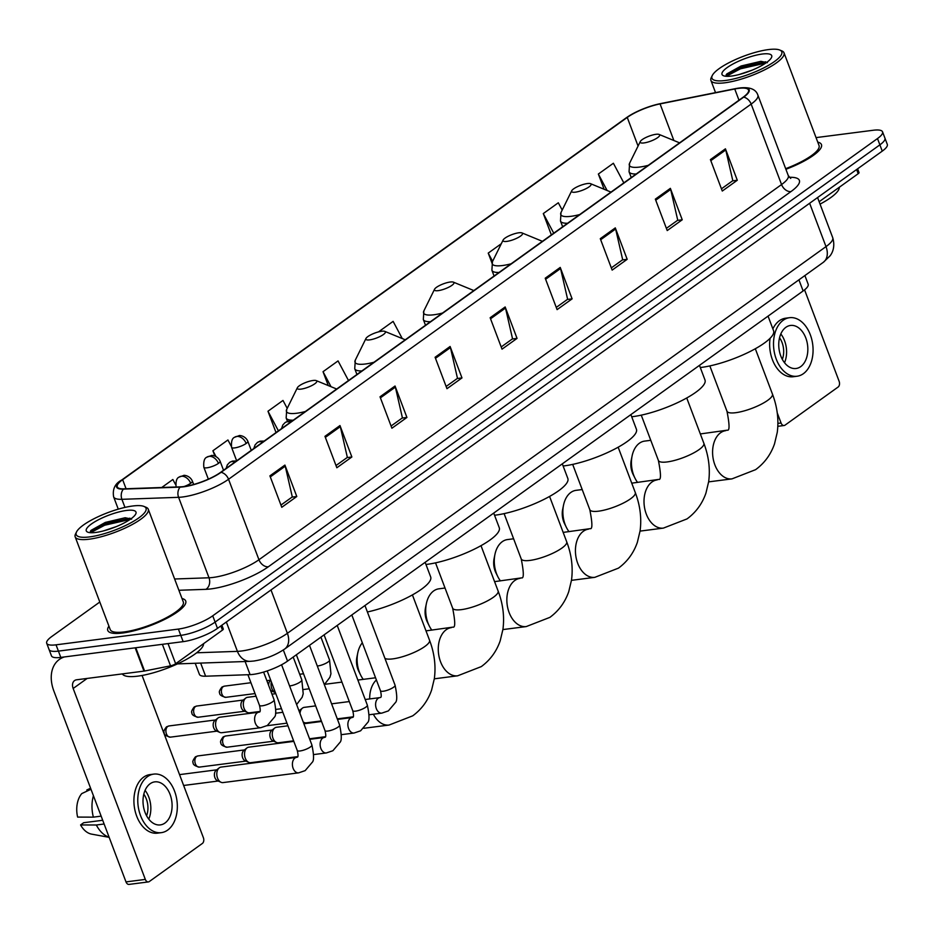 <?xml version="1.0" encoding="UTF-8"?>
<svg xmlns="http://www.w3.org/2000/svg" width="934" height="934" viewBox="0 0 934 934"><rect width="100%" height="100%" fill="white"/><g stroke="black" fill="none" stroke-linecap="round" stroke-linejoin="round"><path stroke-width="1.4" d="M804.886 275.553L808.167 284.24A26.035 6.561 159.3 0 1 803.123 290.953L287.544 661.109A26.035 6.561 159.3 0 1 250.078 674.64L205.62 676.204A26.035 6.561 159.3 0 1 199.409 674.36L195.218 663.268M99.81 602.021L51.744 636.533A26.035 6.561 -20.7 0 0 46.7 643.257L51.452 655.831A26.035 6.561 -20.7 0 0 60.792 657.408L183.146 641.646A26.035 6.561 -20.7 0 0 217.482 628.372L882.256 151.121A26.035 6.561 -20.7 0 0 887.3 144.408L884.93 138.115A26.035 6.561 -20.7 0 1 879.886 144.84A26.035 6.561 -20.7 0 0 884.93 138.115L882.548 131.834A26.035 6.561 -20.7 0 0 873.208 130.258L816.047 137.613M46.7 643.257A26.035 6.561 -20.7 0 0 56.04 644.834L178.394 629.072A26.035 6.561 -20.7 0 0 212.73 615.81L215.112 622.091L879.886 144.84L215.112 622.091A26.035 6.561 -20.7 0 1 180.776 635.365A26.035 6.561 -20.7 0 0 215.112 622.091L217.482 628.372M56.04 644.834L58.422 651.115L180.776 635.365L58.422 651.115A26.035 6.561 -20.7 0 1 49.07 649.539A26.035 6.561 -20.7 0 0 58.422 651.115L60.792 657.408M108.928 626.142A41.668 10.508 -20.7 0 0 107.784 630.473A41.668 10.508 -20.7 0 0 122.728 632.995A41.668 10.508 -20.7 0 0 165.61 618.927A41.668 10.508 -20.7 0 0 185.726 601.017A41.668 10.508 -20.7 0 0 182.002 598.519A41.668 10.508 -20.7 0 1 185.726 601.017A41.668 10.508 -20.7 0 1 165.61 618.927A41.668 10.508 -20.7 0 1 122.728 632.995A41.668 10.508 -20.7 0 1 107.784 630.473A41.668 10.508 -20.7 0 1 108.928 626.142M738.572 88.356A27.775 7.005 159.3 0 1 748.531 90.038A27.775 7.005 159.3 0 1 743.16 97.206L220.552 472.394A27.775 7.005 159.3 0 1 180.589 486.836L123.907 488.832A27.775 7.005 159.3 0 1 117.275 486.859A27.775 7.005 159.3 0 1 122.646 479.691L627.251 117.427A27.775 7.005 159.3 0 1 660.058 103.907L734.743 88.987A27.775 7.005 159.3 0 1 738.572 88.356M738.969 88.065A28.475 7.18 -20.7 0 0 735.046 88.718L660.361 103.639A28.475 7.18 -20.7 0 0 657.571 104.258A28.475 7.18 -20.7 0 0 633.614 113.306A28.475 7.18 -20.7 0 0 626.737 117.497L122.132 479.761A28.475 7.18 -20.7 0 0 123.416 489.124L180.099 487.128A28.475 7.18 -20.7 0 0 221.066 472.324L743.674 97.136A28.475 7.18 -20.7 0 0 738.969 88.065M269.903 475.861L281.776 507.29L296.79 496.514L284.917 465.085L269.903 475.861M280.936 505.072L292.295 496.923L285.244 466.183A6.947 4.892 -125.7 0 0 284.917 465.085M292.003 497.122L296.79 496.514M324.962 436.33L336.835 467.759L351.861 456.983L339.976 425.554L324.962 436.33M335.995 465.541L347.355 457.391L340.315 426.651A6.947 4.892 -125.7 0 0 339.976 425.554M347.074 457.59L351.861 456.983M380.021 396.798L391.906 428.227L406.92 417.451L395.047 386.011L380.021 396.798M391.066 426.009L402.414 417.86L395.374 387.12A6.947 4.892 -125.7 0 0 395.047 386.011M402.134 418.058L406.92 417.451M435.092 357.267L446.966 388.696L461.98 377.92L450.106 346.479L435.092 357.267M446.125 386.478L457.485 378.328L450.445 347.588A6.947 4.892 -125.7 0 0 450.106 346.479M457.205 378.527L461.98 377.92M710.412 159.609L722.286 191.038L737.3 180.25L725.426 148.821L710.412 159.609M721.445 188.82L732.805 180.671L725.765 149.93A6.947 4.892 -125.7 0 0 725.426 148.821M732.525 180.869L737.3 180.25M655.341 199.14L667.226 230.57L682.24 219.782L670.367 188.353L655.341 199.14M666.386 228.351L677.745 220.202L670.694 189.462A6.947 4.892 -125.7 0 0 670.367 188.353M677.454 220.401L682.24 219.782M600.282 238.672L612.155 270.101L627.181 259.313L615.296 227.884L600.282 238.672M611.326 267.883L622.674 259.734L615.634 228.993A6.947 4.892 -125.7 0 0 615.296 227.884M622.394 259.932L627.181 259.313M545.222 278.204L557.096 309.633L572.11 298.857L560.237 267.416L545.222 278.204M556.255 307.414L567.615 299.265L560.575 268.525A6.947 4.892 -125.7 0 0 560.237 267.416M567.323 299.464L572.11 298.857M490.152 317.735L502.025 349.164L517.051 338.388L505.166 306.947L490.152 317.735M501.196 346.946L512.544 338.797L505.504 308.057A6.947 4.892 -125.7 0 0 505.166 306.947M512.264 338.995L517.051 338.388M785.903 169.276A41.668 10.508 -20.7 0 0 821.465 144.607A41.668 10.508 -20.7 0 0 817.74 142.108A41.668 10.508 -20.7 0 1 821.465 144.607A41.668 10.508 -20.7 0 1 785.903 169.276M212.73 615.81L877.505 138.547A26.035 6.561 -20.7 0 0 882.548 131.834M287.205 408.368L282.99 400.441L267.976 411.229L276.032 432.559M231.223 446.172L227.931 439.972L212.905 450.76L214.913 456.049M175.569 484.594L172.86 479.504L161.734 487.501M448.437 282.325L447.059 282.652M501.301 243.716L488.225 253.102L491.926 262.886M562.198 210.08L558.31 202.783L543.296 213.571L551.352 234.901M623.819 182.877L613.381 163.252L598.355 174.039L604.111 189.252M348.499 380.535L338.05 360.909L323.036 371.697L328.278 385.579M402.262 338.563L393.121 321.378L378.48 331.897M488.225 253.102L492.615 261.333M543.296 213.571L553.734 233.185M598.355 174.039L607.112 190.489M323.036 371.697L331.021 386.699M267.976 411.229L278.414 430.843M212.905 450.76L215.976 456.516M819.153 201.732L858.194 173.701L856.618 169.533M777.917 423.406L781.058 422.997A4.343 2.884 82.7 0 0 784.116 425.507A4.343 2.884 82.7 0 0 785.05 425.133L838.113 387.038A4.343 2.884 82.7 0 0 839.129 381.317L804.571 289.855M781.058 422.997L777.251 412.898M857.61 168.82L859.035 172.58A4.343 1.097 159.3 0 1 858.194 173.701M800.718 366.618A21.704 14.407 82.7 0 0 806.894 341.482A21.704 14.407 82.7 0 0 790.526 325.452A21.704 14.407 82.7 0 0 785.868 327.32A21.704 14.407 82.7 0 0 779.692 352.457A21.704 14.407 82.7 0 0 796.06 368.498A21.704 14.407 82.7 0 0 800.718 366.618M784.525 362.719A21.704 14.407 82.7 0 0 780.812 333.952M782.33 359.368A17.361 11.523 82.7 0 0 779.551 337.758M789.522 317.7A29.514 19.591 82.7 0 0 783.194 320.257A29.514 19.591 82.7 0 0 774.8 354.441A29.514 19.591 82.7 0 0 797.064 376.239A29.514 19.591 82.7 0 0 803.392 373.682A29.514 19.591 82.7 0 0 811.786 339.497A29.514 19.591 82.7 0 0 789.522 317.7L785.657 318.202A29.514 19.591 82.7 0 0 779.33 320.747A29.514 19.591 82.7 0 0 772.862 328.873M770.083 338.295A29.514 19.591 82.7 0 0 793.199 376.741L797.064 376.239M725.344 80.499A37.325 9.41 -20.7 0 0 767.655 65.824A37.325 9.41 -20.7 0 0 779.715 50.016A37.325 9.41 -20.7 0 0 768.39 49.595A37.325 9.41 -20.7 0 0 712.292 75.491A37.325 9.41 -20.7 0 0 725.344 80.499M712.292 75.491L711.276 77.545A39.065 9.842 -20.7 0 0 710.926 80.429A39.065 9.842 -20.7 0 0 724.936 82.787A39.065 9.842 -20.7 0 0 765.133 69.595A39.065 9.842 -20.7 0 0 784 52.806A39.065 9.842 -20.7 0 0 781.828 50.891L779.715 50.016M785.669 168.669A39.065 9.842 -20.7 0 0 819.036 145.529L784 52.806M820.052 204.114A43.396 10.939 -20.7 0 0 839.304 187.267M739.121 74.533L752.197 70.132M762.179 54.044A26.561 6.69 -20.7 0 0 732.093 64.481A26.561 6.69 -20.7 0 0 723.476 75.736A26.561 6.69 -20.7 0 0 731.544 76.039A26.561 6.69 -20.7 0 0 771.472 57.593A26.561 6.69 -20.7 0 0 762.179 54.044M767.374 62.718L760.906 61.329L741.082 65.999L726.769 73.961L725.811 76.249M726.313 76.296L740.428 68.812L765.833 63.022M726.127 74.802L739.961 67.563L765.717 61.772M634.98 478.161L633.089 474.367A15.621 10.367 -97.3 0 1 631.256 460.065L632.108 455.92A24.307 16.135 82.7 0 0 634.98 478.161A24.307 16.135 82.7 0 0 637.572 482.423M650.776 440.311L644.635 441.105A24.307 16.135 82.7 0 0 639.428 443.206A24.307 16.135 82.7 0 0 632.108 455.92M643.935 142.937A10.414 2.627 -20.7 0 0 655.738 138.839A10.414 2.627 -20.7 0 0 659.1 134.438A10.414 2.627 -20.7 0 0 655.948 134.309A10.414 2.627 -20.7 0 0 640.292 141.536A10.414 2.627 -20.7 0 0 643.935 142.937M700.29 367.541A47.739 12.037 -20.7 0 0 701.387 367.401A47.739 12.037 -20.7 0 0 750.527 351.289A47.739 12.037 -20.7 0 0 773.574 330.764L768.052 316.136M566.389 527.395L564.51 523.6A15.621 10.367 -97.3 0 1 562.677 509.299L563.529 505.154A24.307 16.135 82.7 0 0 566.389 527.395A24.307 16.135 82.7 0 0 568.993 531.656M582.197 489.556L576.056 490.338A24.307 16.135 82.7 0 0 570.849 492.44A24.307 16.135 82.7 0 0 563.529 505.154M575.356 192.171A10.414 2.627 -20.7 0 0 587.159 188.073A10.414 2.627 -20.7 0 0 590.522 183.671A10.414 2.627 -20.7 0 0 587.369 183.554A10.414 2.627 -20.7 0 0 571.713 190.781A10.414 2.627 -20.7 0 0 575.356 192.171M631.711 416.774A47.739 12.037 -20.7 0 0 632.808 416.634A47.739 12.037 -20.7 0 0 681.948 400.523A47.739 12.037 -20.7 0 0 704.995 379.998L699.473 365.369M497.81 576.628L495.931 572.834A15.621 10.367 -97.3 0 1 494.098 558.532L494.95 554.387A24.307 16.135 82.7 0 0 497.81 576.628A24.307 16.135 82.7 0 0 500.414 580.89M513.607 538.79L507.477 539.572A24.307 16.135 82.7 0 0 502.258 541.685A24.307 16.135 82.7 0 0 494.95 554.387M506.777 241.404A10.414 2.627 -20.7 0 0 518.58 237.318A10.414 2.627 -20.7 0 0 521.943 232.905A10.414 2.627 -20.7 0 0 518.79 232.788A10.414 2.627 -20.7 0 0 503.134 240.015A10.414 2.627 -20.7 0 0 506.777 241.404M563.132 466.008A47.739 12.037 -20.7 0 0 564.229 465.879A47.739 12.037 -20.7 0 0 613.369 449.756A47.739 12.037 -20.7 0 0 636.416 429.231L630.894 414.603M429.231 625.862L427.352 622.067A15.621 10.367 -97.3 0 1 425.507 607.777L426.371 603.621A24.307 16.135 82.7 0 0 429.231 625.862A24.307 16.135 82.7 0 0 431.835 630.123M445.028 588.023L438.898 588.817A24.307 16.135 82.7 0 0 433.68 590.918A24.307 16.135 82.7 0 0 426.371 603.621M438.198 290.649A10.414 2.627 -20.7 0 0 450.001 286.551A10.414 2.627 -20.7 0 0 453.364 282.138A10.414 2.627 -20.7 0 0 450.211 282.021A10.414 2.627 -20.7 0 0 434.555 289.248A10.414 2.627 -20.7 0 0 438.198 290.649M494.553 515.241A47.739 12.037 -20.7 0 0 495.65 515.113A47.739 12.037 -20.7 0 0 544.779 498.989A47.739 12.037 -20.7 0 0 567.837 478.465L562.315 463.836M360.652 675.095L358.773 671.301A15.621 10.367 -97.3 0 1 356.928 657.011L357.792 652.854A24.307 16.135 82.7 0 0 360.652 675.095A24.307 16.135 82.7 0 0 363.256 679.357M362.334 642.767A24.307 16.135 82.7 0 0 357.792 652.854M369.607 339.883A10.414 2.627 -20.7 0 0 381.422 335.785A10.414 2.627 -20.7 0 0 384.785 331.372A10.414 2.627 -20.7 0 0 381.621 331.255A10.414 2.627 -20.7 0 0 365.965 338.482A10.414 2.627 -20.7 0 0 369.607 339.883M425.974 564.475A47.739 12.037 -20.7 0 0 427.072 564.346A47.739 12.037 -20.7 0 0 476.2 548.223A47.739 12.037 -20.7 0 0 499.258 527.698L493.724 513.081M301.028 389.116A10.414 2.627 -20.7 0 0 312.843 385.018A10.414 2.627 -20.7 0 0 316.206 380.605A10.414 2.627 -20.7 0 0 313.042 380.488A10.414 2.627 -20.7 0 0 297.386 387.715A10.414 2.627 -20.7 0 0 301.028 389.116M367.401 611.992A47.739 12.037 -20.7 0 0 430.679 576.943L425.145 562.315M300.012 713.553A7.811 5.184 -97.3 0 1 302.406 708.159A7.811 5.184 -97.3 0 1 302.558 708.042A7.811 5.184 -97.3 0 1 304.227 707.365L315.669 705.882M321.343 720.908L306.224 722.858A7.811 5.184 -97.3 0 1 304.251 722.554A7.811 5.184 -97.3 0 1 303.165 721.889M293.615 740.825L278.495 742.764A7.811 5.184 -97.3 0 1 276.522 742.46A7.811 5.184 -97.3 0 1 272.985 738.257A7.811 5.184 -97.3 0 1 274.666 728.065A7.811 5.184 -97.3 0 1 274.829 727.948A7.811 5.184 -97.3 0 1 276.499 727.271L287.941 725.8M276.522 742.46L272.926 740.895A5.639 3.748 -97.3 0 1 270.381 737.848A5.639 3.748 -97.3 0 1 271.584 730.493A5.639 3.748 -97.3 0 1 271.701 730.411M297.654 756.633L250.756 762.681A7.811 5.184 -97.3 0 1 248.794 762.377A7.811 5.184 -97.3 0 1 245.257 758.163A7.811 5.184 -97.3 0 1 246.938 747.971A7.811 5.184 -97.3 0 1 247.09 747.854A7.811 5.184 -97.3 0 1 248.771 747.177L293.825 741.374M248.794 762.377L245.198 760.801A5.639 3.748 -97.3 0 1 242.642 757.766A5.639 3.748 -97.3 0 1 243.856 750.399A5.639 3.748 -97.3 0 1 243.972 750.317M217.529 778.069A7.811 5.184 -97.3 0 1 219.198 767.888A7.811 5.184 -97.3 0 1 219.362 767.771A7.811 5.184 -97.3 0 1 221.031 767.094L296.638 757.357A7.811 5.184 -97.3 0 0 295.249 757.836A7.811 5.184 -97.3 0 0 294.957 758.034A7.811 5.184 -97.3 0 0 292.739 767.083A7.811 5.184 -97.3 0 0 298.635 772.85L223.028 782.587A7.811 5.184 -97.3 0 1 221.054 782.283A7.811 5.184 -97.3 0 1 217.529 778.069M221.054 782.283L217.459 780.707A5.639 3.748 -97.3 0 1 214.913 777.672A5.639 3.748 -97.3 0 1 216.128 770.316A5.639 3.748 -97.3 0 1 216.233 770.223M275.402 692.631A7.811 5.184 -97.3 0 1 275.308 692.596A7.811 5.184 -97.3 0 1 271.771 688.381A7.811 5.184 -97.3 0 1 271.327 681.843M268.642 685.381A5.639 3.748 -97.3 0 1 270.37 680.617A5.639 3.748 -97.3 0 1 270.486 680.536M275.308 692.596L271.712 691.02A5.639 3.748 -97.3 0 1 270.405 690.063M259.862 711.474L249.541 712.805A7.811 5.184 -97.3 0 1 247.568 712.502A7.811 5.184 -97.3 0 1 244.043 708.287A7.811 5.184 -97.3 0 1 245.724 698.107A7.811 5.184 -97.3 0 1 247.545 697.313L256.033 696.215M247.568 712.502L243.984 710.926A5.639 3.748 -97.3 0 1 241.427 707.89A5.639 3.748 -97.3 0 1 242.642 700.535A5.639 3.748 -97.3 0 1 242.758 700.442M260.831 727.691L221.813 732.711A7.811 5.184 -97.3 0 1 219.84 732.408A7.811 5.184 -97.3 0 1 216.314 728.205A7.811 5.184 -97.3 0 1 217.984 718.013A7.811 5.184 -97.3 0 1 219.817 717.219L258.846 712.198A7.811 5.184 -97.3 0 0 257.457 712.677A7.811 5.184 -97.3 0 0 255.332 723.173A7.811 5.184 -97.3 0 0 260.831 727.691L267.358 725.473L274.421 717.172C276.289 715.537 276.172 709.747 274.094 699.811A7.811 1.973 -20.7 0 1 272.284 702.029A7.811 1.973 -20.7 0 1 262.279 705.8A7.811 1.973 -20.7 0 1 259.477 705.333C260.516 709.817 260.493 712.058 259.407 712.023L258.846 712.198M219.84 732.408L216.244 730.843A5.639 3.748 -97.3 0 1 213.699 727.796A5.639 3.748 -97.3 0 1 214.913 720.441A5.639 3.748 -97.3 0 1 215.018 720.359M168.038 643.596L175.65 663.724L222.455 630.111L220.879 625.943M64.399 656.941A34.721 24.447 -125.7 0 0 59.356 659.439A34.721 24.447 -125.7 0 0 53.845 690.962L125.997 881.906L145.319 879.408L73.167 688.475A8.675 6.118 54.3 0 1 74.545 680.594A8.675 6.118 54.3 0 1 76.635 679.789L143.976 671.114L135.173 647.822M145.319 879.408A4.343 2.884 82.7 0 0 148.378 881.918L129.055 884.405A4.343 2.884 -97.3 0 1 125.997 881.906M148.378 881.918A4.343 2.884 82.7 0 0 149.312 881.544L202.374 843.449A4.343 2.884 82.7 0 0 203.39 837.728L142.073 675.469M221.872 625.231L223.296 629.002A4.343 1.097 159.3 0 1 222.455 630.111M175.65 663.724A4.343 1.097 159.3 0 1 170.525 665.837L144.572 671.021A4.343 1.097 159.3 0 1 143.976 671.114M164.979 823.029A21.704 14.407 82.7 0 0 171.155 797.893A21.704 14.407 82.7 0 0 154.775 781.863A21.704 14.407 82.7 0 0 150.129 783.743A21.704 14.407 82.7 0 0 143.953 808.879A21.704 14.407 82.7 0 0 160.321 824.909A21.704 14.407 82.7 0 0 164.979 823.029M148.775 819.13A21.704 14.407 82.7 0 0 145.074 790.362M146.591 815.779A17.361 11.523 82.7 0 0 143.813 794.169M153.783 774.111L149.919 774.613A29.514 19.591 82.7 0 0 143.591 777.17A29.514 19.591 82.7 0 0 135.196 811.354A29.514 19.591 82.7 0 0 157.461 833.151L161.325 832.649A29.514 19.591 82.7 0 0 167.653 830.104A29.514 19.591 82.7 0 0 176.047 795.908A29.514 19.591 82.7 0 0 153.783 774.111A29.514 19.591 82.7 0 0 147.455 776.668A29.514 19.591 82.7 0 0 139.061 810.852A29.514 19.591 82.7 0 0 161.325 832.649M93.435 795.721A28.639 19.007 82.7 0 0 93.377 817.145L77.615 817.087A22.568 14.979 82.7 0 1 81.783 793.585L90.995 789.265M101.152 816.141L93.377 817.145M102.717 820.274L83.663 822.726L80.581 824.944L96.342 825.002L104.118 823.998M96.342 825.002A28.639 19.007 82.7 0 0 109.115 837.214M90.598 788.203L86.792 790.001L87.189 791.051M80.581 824.944A22.568 14.979 82.7 0 0 91.614 834.132L109.161 837.343M89.594 536.91A37.325 9.41 -20.7 0 0 131.904 522.234A37.325 9.41 -20.7 0 0 143.964 506.426A37.325 9.41 -20.7 0 0 132.651 506.006A37.325 9.41 -20.7 0 0 76.553 531.901A37.325 9.41 -20.7 0 0 89.594 536.91M76.553 531.901L75.537 533.956A39.065 9.842 -20.7 0 0 75.175 536.84A39.065 9.842 -20.7 0 0 89.197 539.198A39.065 9.842 -20.7 0 0 129.394 526.017A39.065 9.842 -20.7 0 0 148.261 509.217A39.065 9.842 -20.7 0 0 146.089 507.302L143.964 506.426M75.175 536.84L110.212 629.551A39.065 9.842 -20.7 0 0 124.234 631.921A39.065 9.842 -20.7 0 0 164.431 618.728A39.065 9.842 -20.7 0 0 183.297 601.94L148.261 509.217M122.366 673.904A43.396 10.939 -20.7 0 0 137.753 676.146A43.396 10.939 -20.7 0 0 181.033 662.194A43.396 10.939 -20.7 0 0 203.565 643.678M103.382 530.944L116.458 526.543M126.44 510.466A26.561 6.69 -20.7 0 0 96.354 520.892A26.561 6.69 -20.7 0 0 87.738 532.147A26.561 6.69 -20.7 0 0 95.805 532.45A26.561 6.69 -20.7 0 0 135.734 514.015A26.561 6.69 -20.7 0 0 126.44 510.466M131.636 519.129L125.168 517.74L105.344 522.41L91.03 530.372L90.061 532.672M90.575 532.707L104.69 525.223L130.095 519.444M90.388 531.212L104.223 523.974L129.966 518.183M798.92 279.838L803.123 290.953M200.658 663.082L205.62 676.204M245.117 661.517L250.078 674.64M283.329 649.959L287.544 661.109M196.654 652.784L237.423 651.36A34.721 8.756 -20.7 0 0 241.591 650.998A34.721 8.756 -20.7 0 0 287.38 633.31L826.006 246.611A34.721 8.756 -20.7 0 0 832.719 237.656C835.895 248.421 830.921 254.819 829.894 256.021L823.251 262.372L284.625 649.072A17.361 12.224 54.3 0 0 287.38 633.31L271 589.961M809.626 203.262L826.006 246.611A17.361 12.224 54.3 0 1 823.251 262.372M226.343 622.021L237.423 651.36A17.361 13.473 88 0 0 250.125 661.342L177.46 663.899M882.256 151.121L877.505 138.547M183.146 641.646L178.394 629.072M789.288 177.297A43.396 10.939 159.3 0 1 790.97 191.575L268.362 566.763A8.675 6.118 54.3 0 1 258.952 559.735L781.56 184.547A34.721 8.756 -20.7 0 0 788.284 175.592L790.713 178.417M268.362 566.763A43.396 10.939 159.3 0 1 211.131 588.875A43.396 10.939 159.3 0 1 205.924 589.331L178.884 590.276M180.099 487.128A8.675 6.736 88 0 0 178.592 497.32L209.006 577.784A34.721 8.756 -20.7 0 0 213.174 577.422A34.721 8.756 -20.7 0 0 258.952 559.735L228.55 479.27A34.721 8.756 159.3 0 1 178.592 497.32L121.91 499.316A34.721 8.756 159.3 0 1 113.633 496.853L118.268 509.147M625.955 118.058A8.675 6.118 54.3 0 1 626.329 117.754A8.675 6.118 54.3 0 1 626.737 117.497M122.132 479.761A8.675 6.118 -125.7 0 0 121.724 480.018C115.045 483.497 112.349 489.112 113.633 496.853M123.416 489.124A8.675 6.736 88 0 0 121.91 499.316L124.969 507.407M221.066 472.324A8.675 6.118 54.3 0 1 228.55 479.27L751.158 104.083A8.675 6.118 -125.7 0 0 743.674 97.136M657.571 104.258L739.308 88.006C749.698 86.78 755.898 89.15 757.883 95.128A34.721 8.756 159.3 0 1 751.158 104.083L781.56 184.547A8.675 6.118 54.3 0 0 790.97 191.575M174.623 578.998L209.006 577.784A8.675 6.736 -92 0 1 205.924 589.331M122.646 479.691L126.067 488.751M734.743 88.987L738.981 100.195M660.058 103.907L673.881 140.509M627.251 117.427L638.062 146.054M490.548 318.786L505.504 308.057M545.619 279.254L560.575 268.525M600.679 239.723L615.634 228.993M655.75 200.191L670.694 189.462M710.809 160.66L725.765 149.93M435.489 358.317L450.445 347.588M380.43 397.849L395.374 387.12M325.359 437.381L340.315 426.651M270.3 476.912L285.244 466.183M755.314 348.732L772.441 394.055A24.307 6.129 159.3 0 1 767.736 400.324A24.307 6.129 159.3 0 1 735.688 412.7A24.307 6.129 159.3 0 1 726.967 411.229C729.617 424.678 729.723 430.994 727.259 430.177L700.325 433.936M772.441 394.055C777.31 406.932 778.921 419.716 777.251 432.384L774.519 443.86C770.819 454.531 764.514 463.136 755.606 469.662L731.987 478.873A24.307 16.135 -97.3 0 1 713.646 460.917A24.307 16.135 -97.3 0 1 720.569 432.757A24.307 16.135 -97.3 0 1 725.776 430.656M631.244 177.542L629.061 171.786L629.598 163.217A28.709 7.239 -20.7 0 0 639.638 167.069A28.709 7.239 -20.7 0 0 648.266 165.33M629.061 171.786A31.254 7.881 -20.7 0 0 636.171 174.004M686.735 397.977L703.862 443.288A24.307 6.129 159.3 0 1 699.157 449.558A24.307 6.129 159.3 0 1 667.109 461.945A24.307 6.129 159.3 0 1 658.388 460.462C661.038 473.912 661.144 480.228 658.68 479.411L631.746 483.17M703.862 443.288C708.731 456.166 710.33 468.95 708.673 481.617L705.941 493.094C702.24 503.765 695.935 512.369 687.027 518.907L663.397 528.107A24.307 16.135 -97.3 0 1 645.067 510.151A24.307 16.135 -97.3 0 1 651.979 481.991A24.307 16.135 -97.3 0 1 657.197 479.889M562.665 226.787L560.482 221.019L561.019 212.45A28.709 7.239 -20.7 0 0 571.059 216.303A28.709 7.239 -20.7 0 0 579.687 214.563M560.482 221.019A31.254 7.881 -20.7 0 0 567.592 223.249M618.156 447.211L635.272 492.522A24.307 6.129 159.3 0 1 630.578 498.791A24.307 6.129 159.3 0 1 598.531 511.178A24.307 6.129 159.3 0 1 589.809 509.707C592.46 523.157 592.565 529.473 590.101 528.656L563.167 532.403M635.272 492.522C640.152 505.399 641.751 518.183 640.094 530.851L637.362 542.327C633.661 552.998 627.356 561.603 618.448 568.141L594.818 577.34A24.307 16.135 -97.3 0 1 576.488 559.384A24.307 16.135 -97.3 0 1 583.4 531.236A24.307 16.135 -97.3 0 1 588.618 529.123M494.086 276.02L491.903 270.253L492.44 261.683A28.709 7.239 -20.7 0 0 502.48 265.536A28.709 7.239 -20.7 0 0 511.108 263.797M491.903 270.253A31.254 7.881 -20.7 0 0 499.013 272.483M549.577 496.444L566.693 541.755A24.307 6.129 159.3 0 1 561.988 548.024A24.307 6.129 159.3 0 1 529.94 560.412A24.307 6.129 159.3 0 1 521.23 558.941C523.881 572.39 523.974 578.706 521.522 577.889L494.588 581.637M566.693 541.755C571.573 554.644 573.172 567.417 571.515 580.084L568.771 591.561C565.082 602.232 558.777 610.836 549.869 617.374L526.239 626.574A24.307 16.135 -97.3 0 1 507.909 608.618A24.307 16.135 -97.3 0 1 514.821 580.469A24.307 16.135 -97.3 0 1 520.04 578.368M425.495 325.254L423.324 319.486L423.861 310.917A28.709 7.239 -20.7 0 0 433.901 314.77A28.709 7.239 -20.7 0 0 442.529 313.03M423.324 319.486A31.254 7.881 -20.7 0 0 430.434 321.716M480.998 545.678L498.114 590.988A24.307 6.129 159.3 0 1 493.409 597.258A24.307 6.129 159.3 0 1 461.361 609.645A24.307 6.129 159.3 0 1 452.651 608.174C455.302 621.624 455.395 627.94 452.943 627.123L426.009 630.87M498.114 590.988C502.994 603.878 504.594 616.65 502.936 629.329L500.192 640.806C496.503 651.465 490.198 660.069 481.29 666.607L457.66 675.807A24.307 16.135 -97.3 0 1 439.33 657.851A24.307 16.135 -97.3 0 1 446.242 629.703A24.307 16.135 -97.3 0 1 451.449 627.601M356.916 374.487L354.745 368.72L355.282 360.162A28.709 7.239 -20.7 0 0 365.322 364.003A28.709 7.239 -20.7 0 0 373.95 362.264M354.745 368.72A31.254 7.881 -20.7 0 0 361.843 370.95M412.419 594.911L429.535 640.222A24.307 6.129 159.3 0 1 424.83 646.491A24.307 6.129 159.3 0 1 392.782 658.879A24.307 6.129 159.3 0 1 384.925 658.365M429.535 640.222C434.415 653.111 436.015 665.884 434.357 678.563L431.613 690.039C427.924 700.71 421.619 709.303 412.711 715.841L389.081 725.041A24.307 16.135 -97.3 0 1 373.378 714.206M369.689 698.936A24.307 16.135 -97.3 0 1 376.39 679.975M287.462 421.386L286.166 417.965L286.703 409.396A28.709 7.239 -20.7 0 0 296.743 413.248A28.709 7.239 -20.7 0 0 305.371 411.497M286.166 417.965A31.254 7.881 -20.7 0 0 293.264 420.183M290.392 422.25A8.675 6.118 -125.7 0 0 287.182 421.783A8.675 6.118 54.3 0 0 285.08 422.588L287.859 421.269L291.933 421.152M369.152 714.755L381.831 713.121A7.811 5.184 -97.3 0 1 375.935 707.353A7.811 5.184 -97.3 0 1 378.153 698.305A7.811 5.184 -97.3 0 1 378.445 698.118A7.811 5.184 -97.3 0 1 379.834 697.628L365.217 699.508M379.834 697.628L380.407 697.453C381.481 697.488 381.504 695.258 380.465 690.763A7.811 1.973 -20.7 0 0 383.267 691.23A7.811 1.973 -20.7 0 0 393.272 687.459A7.811 1.973 -20.7 0 0 395.082 685.241C397.172 695.176 397.277 700.967 395.409 702.601L388.357 710.902L381.831 713.121M262.664 442.156A8.675 6.118 -125.7 0 0 259.442 441.7A8.675 6.118 54.3 0 0 257.352 442.506L260.119 441.175L264.194 441.058M224.429 736.494A5.639 3.748 -97.3 0 1 225.643 736.004L223.074 737.019A5.639 3.97 54.3 0 1 224.429 736.494A5.639 3.748 -97.3 0 0 222.829 743.032A5.639 3.748 -97.3 0 0 227.09 747.2L273.639 741.199M341.424 734.661L354.091 733.027A7.811 5.184 -97.3 0 1 348.207 727.259A7.811 5.184 -97.3 0 1 350.425 718.211A7.811 5.184 -97.3 0 1 350.717 718.024A7.811 5.184 -97.3 0 1 352.106 717.534L337.489 719.413M352.106 717.534L352.667 717.359C353.752 717.394 353.776 715.164 352.737 710.669A7.811 1.973 -20.7 0 0 355.539 711.148A7.811 1.973 -20.7 0 0 365.544 707.365A7.811 1.973 -20.7 0 0 367.342 705.147C369.432 715.082 369.549 720.873 367.681 722.519L360.617 730.808L354.091 733.027M234.924 462.073A8.675 6.118 -125.7 0 0 231.714 461.606A8.675 6.118 54.3 0 0 229.624 462.412L232.391 461.092L236.465 460.964M196.7 756.4A5.639 3.748 -97.3 0 1 197.915 755.921L195.346 756.925A5.639 3.97 54.3 0 1 196.7 756.4A5.639 3.748 -97.3 0 0 195.101 762.938A5.639 3.748 -97.3 0 0 199.351 767.106L245.911 761.117M313.696 754.579L326.363 752.944A7.811 5.184 -97.3 0 1 320.467 747.165A7.811 5.184 -97.3 0 1 322.697 738.117A7.811 5.184 -97.3 0 1 322.977 737.93A7.811 5.184 -97.3 0 1 324.367 737.44L309.749 739.331M324.367 737.44L324.939 737.276C326.024 737.3 326.048 735.07 324.997 730.586A7.811 1.973 -20.7 0 0 327.799 731.053A7.811 1.973 -20.7 0 0 337.804 727.282A7.811 1.973 -20.7 0 0 339.614 725.053C341.704 735 341.809 740.79 339.941 742.425L332.889 750.726L326.363 752.944M296.638 757.357L297.199 757.182C298.285 757.217 298.308 754.987 297.269 750.492A7.811 1.973 -20.7 0 0 300.071 750.959A7.811 1.973 -20.7 0 0 310.076 747.188A7.811 1.973 -20.7 0 0 311.886 744.97C313.976 754.905 314.081 760.696 312.213 762.331L305.161 770.632L298.635 772.85M223.214 686.63A5.639 3.748 -97.3 0 1 224.429 686.14L221.86 687.144A5.639 3.97 54.3 0 1 223.214 686.63A5.639 3.748 -97.3 0 0 221.615 693.156A5.639 3.748 -97.3 0 0 225.865 697.324L255.029 693.577M246.144 443.475A8.675 2.183 -20.7 0 0 247.825 441.245C245.14 435.279 238.649 435.291 239.209 435.641L234.644 437.252A8.675 6.118 54.3 0 1 236.734 436.447A8.675 6.118 -125.7 0 1 246.144 443.475A8.675 2.183 -20.7 0 1 234.703 447.9A8.675 2.183 -20.7 0 1 231.585 447.374C231.083 441.572 232.099 438.198 234.644 437.252M317.315 666.035A7.811 1.973 -20.7 0 0 317.735 665.977A7.811 1.973 -20.7 0 0 327.752 662.206A7.811 1.973 -20.7 0 0 329.55 659.988L330.951 673.776L329.877 677.36L324.343 684.634M195.486 706.536A5.639 3.748 -97.3 0 1 196.689 706.046L194.12 707.061A5.639 3.97 54.3 0 1 195.486 706.536A5.639 3.748 -97.3 0 0 193.875 713.074A5.639 3.748 -97.3 0 0 198.136 717.242L244.696 711.241M218.416 463.392A8.675 2.183 -20.7 0 0 220.085 461.151C217.412 455.185 210.909 455.197 211.469 455.547L206.904 457.17A8.675 6.118 54.3 0 1 209.006 456.364A8.675 6.118 -125.7 0 1 218.416 463.392A8.675 2.183 -20.7 0 1 206.963 467.806A8.675 2.183 -20.7 0 1 203.845 467.28C203.343 461.478 204.371 458.104 206.904 457.17M289.575 685.941A7.811 1.973 -20.7 0 0 290.007 685.895A7.811 1.973 -20.7 0 0 300.012 682.112A7.811 1.973 -20.7 0 0 301.822 679.894L303.211 693.693L302.149 697.266L296.615 704.551M167.758 726.442A5.639 3.748 -97.3 0 1 168.961 725.951L166.392 726.967A5.639 3.97 54.3 0 1 167.758 726.442A5.639 3.748 -97.3 0 0 166.147 732.98A5.639 3.748 -97.3 0 0 170.408 737.148L216.957 731.147M190.676 483.298A8.675 2.183 -20.7 0 0 192.357 481.057C189.672 475.091 183.181 475.102 183.741 475.464L179.176 477.076A8.675 6.118 54.3 0 1 181.266 476.27A8.675 6.118 -125.7 0 1 190.676 483.298A8.675 2.183 -20.7 0 1 183.998 486.532M73.167 688.475L87.154 678.434M135.78 647.741L144.572 671.021M170.525 665.837L162.388 644.32M284.625 649.072C275.332 655.271 265.058 659.264 253.826 661.027L250.125 661.342M832.719 237.656L817.577 197.564M633.614 113.306L626.329 117.754L121.724 480.018M757.883 95.128L788.284 175.592M784.116 425.507L777.835 426.313M715.526 92.618L710.926 80.429M731.987 478.873L708.637 481.874M659.1 134.438L679.567 142.844M640.292 141.536L629.598 163.217M709.84 365.918L726.967 411.229M663.397 528.107L640.059 531.107M590.522 183.671L610.988 192.089M571.713 190.781L561.019 212.45M641.261 415.151L658.388 460.462M594.818 577.34L571.48 580.341M521.943 232.905L542.409 241.322M503.134 240.015L492.44 261.683M572.682 464.385L589.809 509.707M526.239 626.574L502.901 629.574M453.364 282.138L473.83 290.556M434.555 289.248L423.861 310.917M504.103 513.618L521.23 558.941M457.66 675.807L434.322 678.82M384.785 331.372L405.251 339.789M365.965 338.482L355.282 360.162M435.524 562.863L452.651 608.174M389.081 725.041L363.875 728.286M316.206 380.605L336.672 389.023M297.386 387.715L286.703 409.396M375.561 677.78L357.862 680.057M341.937 682.1L324.752 684.318M364.961 605.524L395.082 685.241M353.122 716.822L337.279 718.865M299.324 710.587L302.406 708.159M266.902 725.73L286.936 723.149M351.814 614.957L380.465 690.763M281.531 428.613L282.815 424.993L285.08 422.588M349.293 701.562L331.593 703.839M303.246 722.11L304.251 722.554M275.553 713.237L282.839 712.303M298.763 710.249L299.931 710.097M337.221 625.43L367.342 705.147M325.382 736.728L309.539 738.771M271.584 730.493L274.666 728.065M324.086 634.863L352.737 710.669M253.791 448.518L255.087 444.899L257.352 442.506M321.553 721.468L303.865 723.745M225.643 736.004L272.203 730.014M227.09 747.2C222.701 746.161 220.622 744.667 220.833 742.717C220.039 741.981 220.786 740.078 223.074 737.019M309.493 645.347L339.614 725.053M243.856 750.399L246.938 747.971M296.358 654.781L324.997 730.586M226.063 468.436L227.347 464.817L229.624 462.412M197.915 755.921L244.463 749.92M199.351 767.106C194.972 766.078 192.883 764.584 193.105 762.623C192.311 761.887 193.058 759.984 195.346 756.925M281.578 664.763L311.886 744.97M216.128 770.316L219.198 767.888M183.648 785.471L218.171 781.022M267.206 670.927L297.269 750.492M179.538 774.625L216.735 769.826M320.922 637.14L329.55 659.988M303.527 673.764L299.686 674.255M270.953 691.522L272.424 691.335M251.258 450.34L247.825 441.245M309.201 688.778L303.632 689.502M224.429 686.14L250.931 682.719M266.855 680.676L270.697 680.174M225.865 697.324C221.486 696.297 219.397 694.803 219.618 692.841C218.825 692.106 219.572 690.203 221.86 687.144M236.664 460.824L231.585 447.374M293.183 657.046L301.822 679.894M275.799 693.67L271.957 694.16M242.642 700.535L245.724 698.107M223.53 470.257L220.085 461.151M281.473 708.696L275.892 709.408M196.689 706.046L243.249 700.045M198.136 717.242C193.758 716.203 191.668 714.708 191.879 712.759C191.096 712.012 191.844 710.12 194.12 707.061M208.34 479.154L203.845 467.28M263.61 672.071L274.094 699.811M214.913 720.441L217.984 718.013M193.653 484.489L192.357 481.057M247.907 674.722L259.477 705.333M168.961 725.951L215.52 719.962M170.408 737.148C166.018 736.109 163.94 734.614 164.15 732.665C163.357 731.929 164.104 730.026 166.392 726.967M176.117 487.198C175.615 481.384 176.631 478.01 179.176 477.076M59.356 659.439L62.508 657.186"/></g></svg>

